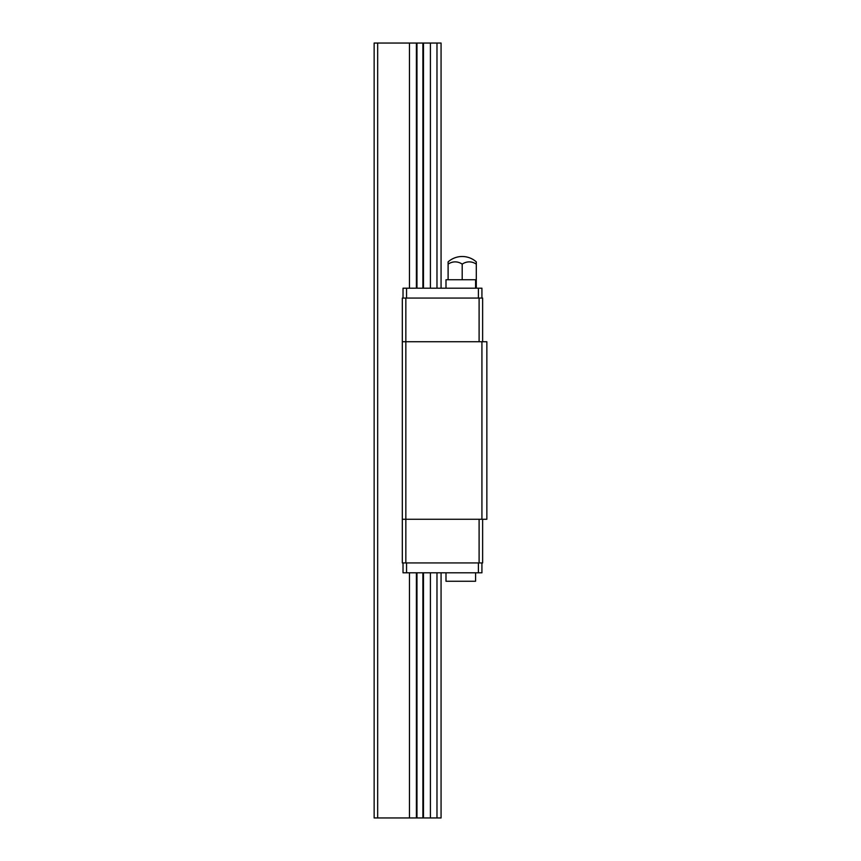 <?xml version="1.0" encoding="UTF-8"?>
<svg xmlns="http://www.w3.org/2000/svg" width="861" height="861" viewBox="0 0 861 861"><rect width="100%" height="100%" fill="white"/><g stroke="black" fill="none" stroke-linecap="round" stroke-linejoin="round"><path stroke-width="1.29" d="M377.667 817.95L377.667 43.05L374.148 43.05L374.148 817.95L441.069 817.95L441.069 572.802M377.667 43.05L409.459 43.05L409.459 288.198M409.459 572.802L409.459 817.95M409.459 43.05L416.401 43.05L416.401 288.198M416.401 572.802L416.401 817.95M416.401 43.05L416.972 43.05L416.972 288.198M416.972 572.802L416.972 817.95M416.972 43.05L422.902 43.05L422.902 288.198M422.902 572.802L422.902 817.95M422.902 43.05L423.472 43.05L423.472 288.198M423.472 572.802L423.472 817.95M423.472 43.05L430.403 43.05L430.403 288.198M430.403 572.802L430.403 817.95M430.403 43.05L436.979 43.05L436.979 288.198M436.979 572.802L436.979 817.95M436.979 43.05L441.069 43.05L441.069 288.198M403.023 562.933L403.023 572.802L481.923 572.802L481.923 562.933M403.023 298.067L403.023 288.198L481.923 288.198L481.923 298.067M405.843 562.933L405.843 341.742L402.324 341.742L402.324 298.067L405.843 298.067L405.843 341.742L486.852 341.742L486.852 519.258L402.324 519.258L402.324 562.933L482.634 562.933L482.634 519.258M405.843 298.067L482.634 298.067L482.634 341.742M481.923 341.742L481.923 519.258M402.324 341.742L402.324 519.258M479.103 519.258L479.103 562.933M479.103 298.067L479.103 341.742M478.404 288.198L478.404 298.067M406.553 288.198L406.553 298.067M478.404 562.933L478.404 572.802M406.553 562.933L406.553 572.802M445.998 288.198L445.998 279.75L475.584 279.75L475.584 288.198M475.584 572.802L475.584 581.25L445.998 581.25L445.998 572.802M448.107 264.144L448.107 261.884A21.138 21.138 0 0 1 476.294 261.884L476.294 264.144A15.756 13.647 90 0 0 462.196 264.144A15.756 13.647 -90 0 0 448.107 264.144L448.107 279.75M462.196 264.144L462.196 279.75M476.294 264.144L476.294 288.198"/></g></svg>
